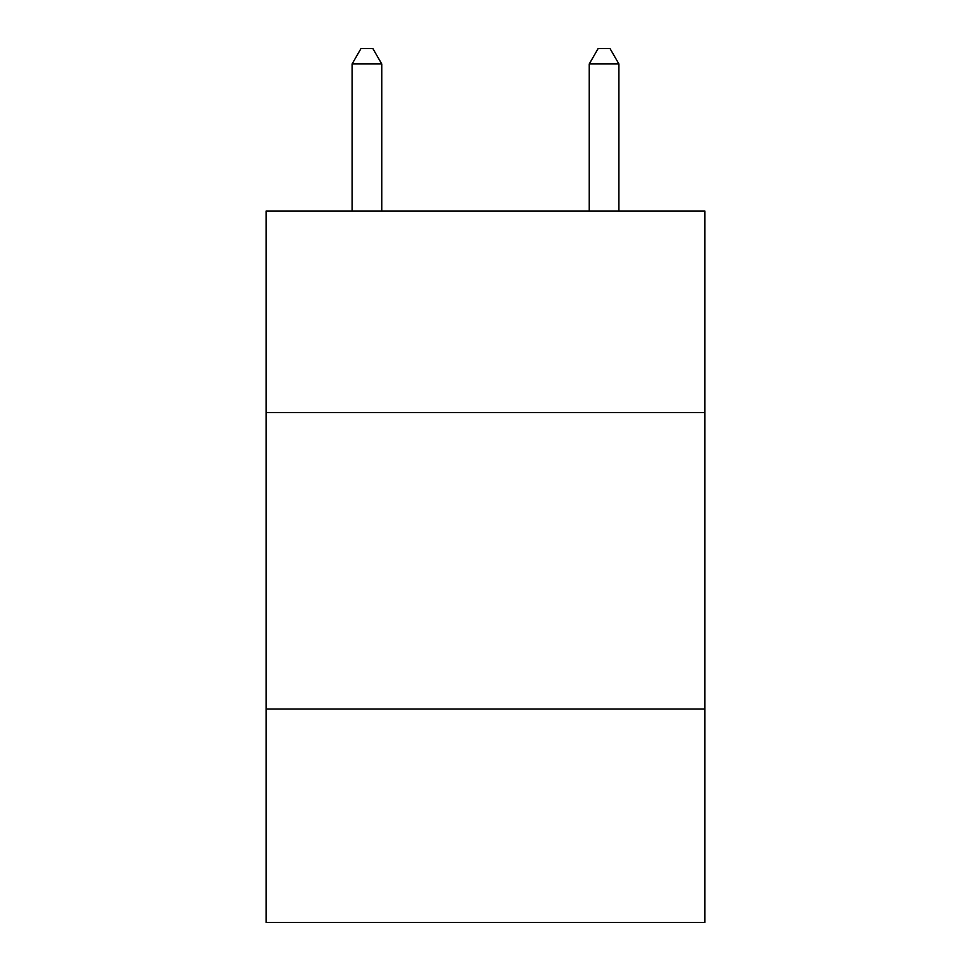 <?xml version="1.0" encoding="UTF-8"?>
<svg xmlns="http://www.w3.org/2000/svg" width="971" height="971" viewBox="0 0 971 971"><rect width="100%" height="100%" fill="white"/><g stroke="black" fill="none" stroke-linecap="round" stroke-linejoin="round"><path stroke-width="1.46" d="M704.861 412.578L704.861 210.998L266.139 210.998L266.139 412.578L704.861 412.578L704.861 922.45L266.139 922.45L266.139 412.578M704.861 709.012L266.139 709.012M381.749 210.998L381.749 63.965L352.097 63.965L352.097 210.998M352.097 63.965L360.994 48.55L372.852 48.55L381.749 63.965M618.903 210.998L618.903 63.965L589.251 63.965L589.251 210.998M589.251 63.965L598.148 48.55L610.006 48.55L618.903 63.965"/></g></svg>
